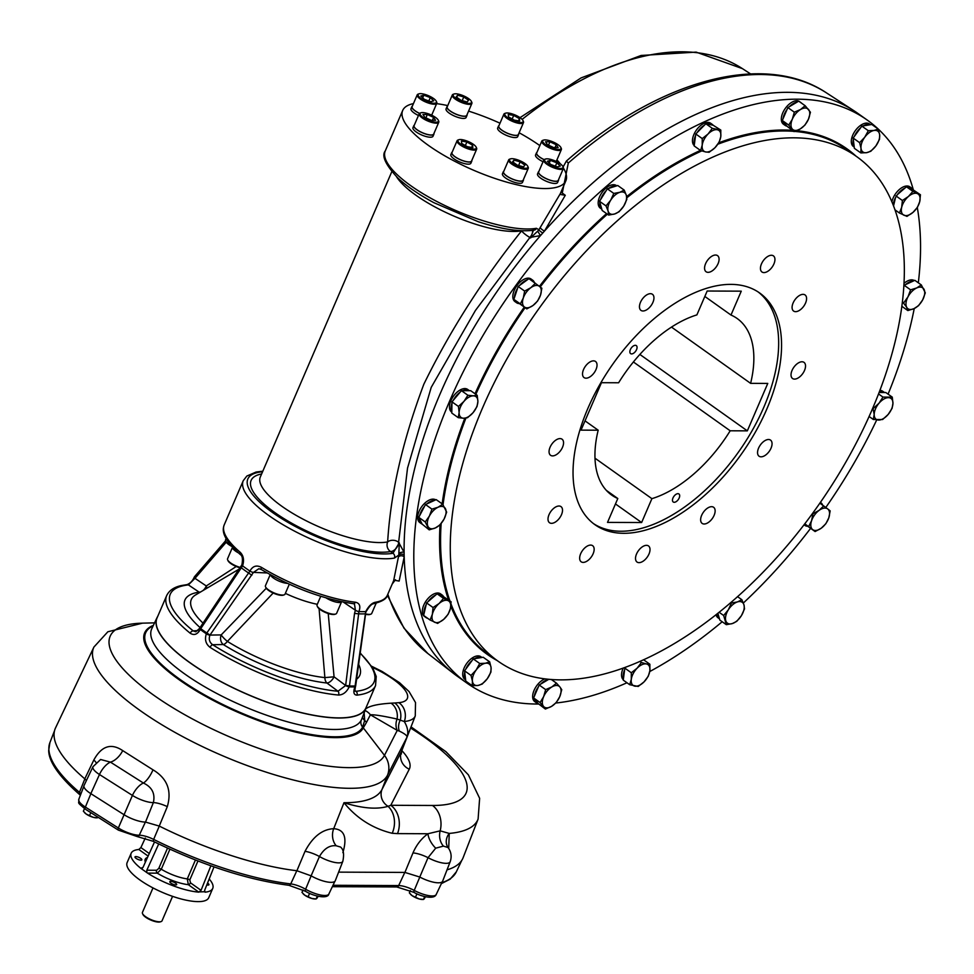 <?xml version="1.0" encoding="UTF-8"?>
<svg xmlns="http://www.w3.org/2000/svg" width="974" height="974" viewBox="0 0 974 974"><rect width="100%" height="100%" fill="white"/><g stroke="black" fill="none" stroke-linecap="round" stroke-linejoin="round"><path stroke-width="1.46" d="M398.561 556.799A3.555 2.679 -172.9 0 1 404.198 556.836L399.145 581.076L393.739 580.163L398.804 555.07L394.397 558.09A3.555 3.068 80.2 0 0 392.948 553.293L399.279 542.786L398.804 555.07A3.555 2.618 7.5 0 1 404.149 554.949A345.405 190.673 -54.6 0 1 404.113 552.319A3.555 1.51 -15 0 0 398.877 553.378M199.792 627.962A2.849 2.849 0 0 0 199.536 628.425A2.849 0.864 23.6 0 0 200.279 629.496A2.849 1.656 126.4 0 1 200.741 628.668L199.792 627.962L241.881 564.835A2.849 0.852 23.3 0 0 242.587 565.857L242.587 565.857A2.849 0.852 23.2 0 1 241.881 564.823A2.849 0.852 23.3 0 0 241.881 564.835L241.881 564.823C242.964 559.21 242.453 555.801 240.359 554.596A2.849 1.936 -49.6 0 1 240.103 552.185C243.537 555.557 244.364 560.123 242.587 565.857L200.741 628.668A113.556 34.321 23.3 0 0 206.805 632.99L249.928 571.081C252.68 566.052 256.527 564.81 261.458 567.367A2.849 1.157 121.4 0 0 261.397 569.559C292.724 587.955 323.392 599.327 353.416 603.697L354.499 604.063L355.388 610.211L343.372 602.115M353.416 603.697A2.849 1.899 96.8 0 0 355.34 602.224C359.649 603.089 360.843 606.193 358.931 611.538L349.471 685.964A113.556 34.321 23.3 0 0 355.096 685.988L365.725 611.575C368.549 606.242 371.678 603.162 375.112 602.309A2.849 2.447 80.6 0 1 373.359 603.77C382.088 601.615 386.763 598.754 387.409 595.163A88.841 26.846 -156.7 0 1 375.112 602.309M538.549 704.032A345.405 190.673 -54.6 0 1 466.984 683.127L457.33 676.26A345.405 190.673 -54.6 0 1 453.787 673.631A345.405 190.673 -54.6 0 1 404.198 556.836A345.405 190.673 -54.6 0 1 404.149 554.949M536.418 228.306A88.841 26.846 -156.7 0 1 438.921 202.568A88.841 26.846 -156.7 0 1 385.266 150.909C381.37 155.816 385.558 164.837 397.83 177.986C406.889 186.387 418.917 194.63 433.905 202.702L478.246 221.719C501.768 229.353 520.433 232.153 534.239 230.12A3.555 3.068 80.2 0 0 536.418 228.306L538.902 229.754L537.636 231.179L540.521 235.574A345.405 190.673 -54.6 0 0 404.113 552.319L398.622 542.311A7.11 4.139 -53.6 0 1 395.955 548.545A7.11 4.139 -53.6 0 1 390.562 551.528A7.11 6.173 -100.5 0 1 387.652 541.934C390.598 493.173 402.676 440.565 423.885 384.133C449.939 330.819 482.52 279.708 521.638 230.814A7.11 1.339 -144.2 0 0 522.137 231.495A7.11 1.339 -144.2 0 0 529.917 237.461L475.434 310.463L431.226 387.36L407.534 468.068L398.622 542.311A7.11 5.016 -174.1 0 0 387.652 541.934A74.621 22.548 23.3 0 1 305.702 520.542A74.621 22.548 23.3 0 1 260.314 476.992L391.804 171.68M563.435 168.149A88.841 26.846 -156.7 0 1 565.882 180.75L560.513 193.193A88.841 26.846 -156.7 0 1 559.892 194.374L538.902 229.754A3.555 0.804 -145.8 0 0 542.822 232.956A345.405 190.673 -54.6 0 0 540.521 235.574L529.917 237.461A7.11 4.139 -53.6 0 0 532.547 230.375M563.094 166.98L566.357 161.1L568.305 163.035L562.461 192.097L561.523 192.499L565.285 195.287L544.49 231.069A345.405 190.673 -54.6 0 1 854.015 110.78A345.405 190.673 -54.6 0 1 857.656 113.264L867.323 120.131A345.405 190.673 -54.6 0 1 878.256 129.067A345.405 190.673 -54.6 0 1 913.344 189.893M392.157 584.12L395.468 579.713M521.662 230.741A7.11 6.173 -100.5 0 0 521.638 230.814A74.621 22.548 -156.7 0 1 453.616 215.972A74.621 22.548 -156.7 0 1 396.528 176.744M519.118 132.756A88.841 26.846 -156.7 0 1 539.024 145.029A88.841 26.846 -156.7 0 1 539.852 145.613M556.909 159.931A88.841 26.846 -156.7 0 1 560.415 163.9M565.882 180.75A88.841 26.846 -156.7 0 1 473.668 170.267A88.841 26.846 -156.7 0 1 402.688 110.464A88.841 26.846 -156.7 0 1 413.451 103.597M436.644 103.646A88.841 26.846 -156.7 0 1 447.748 105.582M468.579 111.109A88.841 26.846 -156.7 0 1 481.132 115.431A88.841 26.846 -156.7 0 1 500.015 123.211M540.302 227.673A3.555 0.901 -145.8 0 0 544.49 231.069A345.405 190.673 -54.6 0 0 542.822 232.956M559.892 194.374L565.285 195.287M537.636 231.179L530.562 237.948L533.435 230.254M261.19 569.315L258.828 568.731L253.459 572.383L209.934 635.133C208.546 639.114 209.447 642.316 212.636 644.715A2.849 1.266 122.4 0 0 210.092 647.369C205.745 643.997 204.503 639.48 206.354 633.818A2.849 1.485 124.5 0 1 206.805 632.99L209.934 635.133A2.849 0.852 -157 0 1 206.354 633.818A113.715 34.37 23.3 0 1 203.262 631.663A113.715 34.37 23.3 0 1 200.279 629.496C197.478 634.464 194.106 635.705 190.186 633.21A2.849 1.838 -51.1 0 1 193.205 630.896L198.148 630.543M558.492 180.409L557.578 182.528A10.909 3.299 -156.7 0 1 546.256 181.237A10.909 3.299 -156.7 0 1 537.538 173.896L538.452 171.777A10.909 3.299 23.3 0 0 547.169 179.119A10.909 3.299 23.3 0 0 558.492 180.409A10.909 3.299 23.3 0 0 558.577 179.837A10.909 3.299 23.3 0 0 558.54 179.666M523.403 180.251L522.49 182.369A10.909 3.299 -156.7 0 1 511.167 181.079A10.909 3.299 -156.7 0 1 502.45 173.737L503.363 171.619A10.909 3.299 23.3 0 0 509.098 177.512A10.909 3.299 23.3 0 0 520.798 181.213A10.909 3.299 23.3 0 0 523.403 180.251A10.909 3.299 23.3 0 0 523.452 179.508M518.618 134.522L517.718 136.64A10.909 3.299 -156.7 0 1 506.383 135.349A10.909 3.299 -156.7 0 1 497.677 128.008L498.578 125.89A10.909 3.299 23.3 0 0 507.296 133.231A10.909 3.299 23.3 0 0 518.618 134.522A10.909 3.299 23.3 0 0 518.667 133.779M543.054 161.733A10.909 3.299 -156.7 0 1 535.566 154.951L536.479 152.833A10.909 3.299 23.3 0 0 544.064 159.675M471.806 161.1L470.892 163.206A10.909 3.299 -156.7 0 1 459.57 161.928A10.909 3.299 -156.7 0 1 450.852 154.574L451.766 152.468A10.909 3.299 23.3 0 0 462.175 160.491A10.909 3.299 23.3 0 0 471.806 161.1A10.909 3.299 23.3 0 0 471.854 160.357M433.917 134.156L433.004 136.263A10.909 3.299 -156.7 0 1 421.681 134.984A10.909 3.299 -156.7 0 1 412.964 127.643L413.877 125.524A10.909 3.299 23.3 0 0 417.03 129.81A10.909 3.299 23.3 0 0 427.33 134.509A10.909 3.299 23.3 0 0 433.917 134.156A10.909 3.299 23.3 0 0 433.966 133.414M447.492 106.19A10.909 3.299 23.3 0 0 446.981 106.738L446.068 108.845A10.909 3.299 23.3 0 0 454.785 116.198A10.909 3.299 23.3 0 0 466.108 117.477L467.021 115.358A10.909 3.299 23.3 0 0 467.07 114.628M412.404 106.032A10.909 3.299 23.3 0 0 411.892 106.58L410.979 108.698A10.909 3.299 23.3 0 0 410.906 109.258A10.909 3.299 23.3 0 0 418.467 115.48M206.841 632.93L209.97 635.085L221.195 634.914A7.11 5.308 -90.9 0 0 223.314 644.544L212.636 644.715A110.975 33.542 23.3 0 0 337.966 691.248L345.648 685.513L354.536 613.389L358.335 613.815A89.243 26.968 23.3 0 0 365.092 613.839L366.297 611.331C369.256 606.473 371.618 603.953 373.359 603.77M240.541 567.27L241.467 567.939A89.243 26.968 23.3 0 0 248.76 573.126L251.852 575.257M556.507 161.465L556.471 161.55A10.909 3.299 23.3 0 0 556.507 161.465A10.909 3.299 23.3 0 0 556.556 160.722M446.981 106.738A10.909 3.299 23.3 0 0 455.698 114.08A10.909 3.299 23.3 0 0 467.021 115.358M411.892 106.58A10.909 3.299 23.3 0 0 411.819 107.14A10.909 3.299 23.3 0 0 419.477 113.41M431.932 115.212L431.896 115.297A10.909 3.299 23.3 0 0 431.932 115.212A10.909 3.299 23.3 0 0 431.981 114.469M328.226 613.523L334.058 676.82L345.648 685.465L349.483 685.891M354.633 690.274L355.96 691.321A2.849 2.398 83.7 0 1 356.959 695.132C353.757 694.986 353.051 692.246 354.853 686.889A113.715 34.37 23.3 0 1 349.228 686.865A2.849 0.84 23.5 0 1 345.648 685.513L349.471 685.964A2.849 2.143 91.9 0 1 349.228 686.865C346.549 692.197 342.982 694.925 338.514 695.046A113.715 34.37 -156.7 0 1 210.092 647.369M355.096 685.915L355.668 685.891A2.849 2.849 0 0 1 355.461 686.633A2.849 0.877 23.1 0 1 354.853 686.889A2.849 2.265 88.5 0 0 355.096 685.988L355.656 685.866M195.299 576.255A2.849 1.364 40.8 0 0 194.678 576.523A2.849 1.351 41 0 0 194.654 576.559A2.849 1.351 41 0 0 194.946 578.349L188.396 584.899A110.975 33.542 23.3 0 0 193.205 630.896L195.811 631.785M225.603 540.777L194.678 576.523A2.849 1.364 40.8 0 0 194.983 578.325L194.946 578.349A2.849 0.84 23.5 0 1 194.191 577.29A2.849 0.84 23.5 0 1 194.471 577.095M199.816 627.926L200.778 628.62M563.009 166.895A10.665 3.226 -156.7 0 1 563.252 167.333A10.665 3.226 -156.7 0 1 563.362 168.49L558.26 180.312A10.665 3.226 -156.7 0 1 548.849 179.715A10.665 3.226 -156.7 0 1 538.683 171.874L543.772 160.053A10.665 3.226 -156.7 0 1 544.685 159.334A10.665 3.226 -156.7 0 1 545.172 159.212M527.92 166.737A10.665 3.226 -156.7 0 1 528.164 167.175A10.665 3.226 -156.7 0 1 528.273 168.332L523.172 180.153A10.665 3.226 -156.7 0 1 516.744 180.507A10.665 3.226 -156.7 0 1 506.675 175.904A10.665 3.226 -156.7 0 1 503.595 171.716L508.684 159.894A10.665 3.226 -156.7 0 1 509.597 159.176A10.665 3.226 -156.7 0 1 510.084 159.054M523.148 121.007A10.665 3.226 -156.7 0 1 523.391 121.446A10.665 3.226 -156.7 0 1 523.562 122.054A10.665 3.226 -156.7 0 1 523.488 122.602L518.399 134.424A10.665 3.226 -156.7 0 1 508.16 133.511A10.665 3.226 -156.7 0 1 498.737 126.547A10.665 3.226 -156.7 0 1 498.81 125.987L503.899 114.165A10.665 3.226 -156.7 0 1 504.812 113.447A10.665 3.226 -156.7 0 1 505.299 113.325M561.036 147.951A10.665 3.226 -156.7 0 1 561.28 148.389A10.665 3.226 -156.7 0 1 561.377 149.546L556.288 161.367A10.665 3.226 -156.7 0 1 556.251 161.44M544.125 159.614A10.665 3.226 -156.7 0 1 536.698 152.93L541.788 141.108A10.665 3.226 -156.7 0 1 542.701 140.39A10.665 3.226 -156.7 0 1 543.188 140.268M476.323 147.585A10.665 3.226 -156.7 0 1 476.566 148.024A10.665 3.226 -156.7 0 1 476.663 149.168L471.574 160.99A10.665 3.226 -156.7 0 1 461.335 160.077A10.665 3.226 -156.7 0 1 451.912 153.113A10.665 3.226 -156.7 0 1 451.997 152.565L457.086 140.743A10.665 3.226 -156.7 0 1 457.987 140.025A10.665 3.226 -156.7 0 1 458.474 139.891M438.434 120.642A10.665 3.226 -156.7 0 1 438.677 121.08A10.665 3.226 -156.7 0 1 438.775 122.237L433.686 134.059A10.665 3.226 -156.7 0 1 431.141 134.984A10.665 3.226 -156.7 0 1 419.709 131.38A10.665 3.226 -156.7 0 1 414.096 125.622L419.197 113.8A10.665 3.226 -156.7 0 1 420.098 113.081A10.665 3.226 -156.7 0 1 420.585 112.947M452.301 95.014L447.212 106.836A10.665 3.226 23.3 0 0 455.722 114.007A10.665 3.226 23.3 0 0 466.789 115.261L471.879 103.439A10.665 3.226 -156.7 0 1 460.824 102.185A10.665 3.226 -156.7 0 1 452.301 95.014A10.665 3.226 -156.7 0 1 453.214 94.283A10.665 3.226 -156.7 0 1 453.689 94.161M436.449 101.698A10.665 3.226 -156.7 0 1 436.693 102.136A10.665 3.226 -156.7 0 1 436.79 103.293A10.665 3.226 -156.7 0 1 425.735 102.026A10.665 3.226 -156.7 0 1 417.213 94.855L412.124 106.677A10.665 3.226 23.3 0 0 419.551 113.361M431.665 115.188A10.665 3.226 23.3 0 0 431.701 115.115L436.79 103.293M338.514 695.046A2.849 1.985 95.2 0 0 337.966 691.248L326.935 683.018A7.11 3.652 -53.3 0 0 334.058 676.82L324.878 677.6L319.082 608.701M273.17 593.032L227.392 641.403A89.547 27.065 23.3 0 0 324.878 677.6A7.11 4.846 96.1 0 0 326.935 683.018A95.184 28.77 23.3 0 1 223.314 644.544A7.11 3.019 121.8 0 0 227.392 641.403A7.11 1.291 -136.2 0 1 221.195 634.914L266.255 588.247M354.792 691.102L355.96 691.321A110.975 33.542 23.3 0 0 360.173 653.262M190.186 633.21A113.715 34.37 -156.7 0 1 166.664 595.613C169.123 590.488 174.017 587.139 181.347 585.557L187.081 584.607A2.849 2.398 83.7 0 1 188.396 584.899L199.146 592.155A7.11 4.188 124 0 0 200.79 591.839M202.909 590.597A7.11 4.188 124 0 0 206.281 585.958L236.244 566.503M206.805 588.272A7.11 4.103 56.8 0 0 206.281 585.958L194.983 578.325L226.26 542.165M563.362 168.49A10.665 3.226 -156.7 0 1 553.95 167.893A10.665 3.226 -156.7 0 1 543.772 160.053M528.273 168.332A10.665 3.226 -156.7 0 1 521.833 168.685A10.665 3.226 -156.7 0 1 511.764 164.082A10.665 3.226 -156.7 0 1 508.684 159.894M523.488 122.602A10.665 3.226 -156.7 0 1 512.421 121.348A10.665 3.226 -156.7 0 1 503.899 114.165M561.377 149.546A10.665 3.226 -156.7 0 1 558.832 150.483A10.665 3.226 -156.7 0 1 547.4 146.867A10.665 3.226 -156.7 0 1 541.788 141.108M476.663 149.168A10.665 3.226 -156.7 0 1 466.424 148.255A10.665 3.226 -156.7 0 1 457.013 141.291A10.665 3.226 -156.7 0 1 457.086 140.743M438.775 122.237A10.665 3.226 -156.7 0 1 427.708 120.971A10.665 3.226 -156.7 0 1 419.197 113.8M471.538 101.856A10.665 3.226 -156.7 0 1 471.781 102.282A10.665 3.226 -156.7 0 1 471.879 103.439M417.213 94.855A10.665 3.226 -156.7 0 1 418.126 94.137A10.665 3.226 -156.7 0 1 418.601 94.015M365.859 708.074A113.715 34.37 -156.7 0 1 365.786 708.22A113.715 34.37 -156.7 0 1 296.912 711.58A113.715 34.37 -156.7 0 1 189.893 662.685A113.715 34.37 -156.7 0 1 156.911 618.271A113.715 34.37 -156.7 0 1 156.984 618.113M157.678 616.469A113.848 34.407 23.3 0 0 157.045 617.613A113.848 34.407 23.3 0 0 246.215 693.89A113.848 34.407 23.3 0 0 365.725 708.658A113.848 34.407 23.3 0 0 366.175 707.684A113.848 34.407 23.3 0 0 366.565 706.43M364.033 711.373L364.69 720.443L362.645 727.079A7.11 6.769 27.1 0 1 361.293 720.09L361.756 719.08M86.442 780.478L84.787 778.835A163.462 49.406 -156.7 0 1 55.542 727.895L93.93 647.04A160.186 48.408 -156.7 0 0 219.381 754.363A160.186 48.408 -156.7 0 0 387.542 775.146L381.966 789.512A14.22 13.551 -152.9 0 0 388.066 806.314C376.926 809.625 362.231 808.42 343.98 802.71L333.705 828.679C344.346 829.434 347.401 837.433 342.872 852.652M84.787 778.835L93.833 760.012C101.491 745.962 111.121 742.833 122.7 750.601L152.991 769.825C167.199 778.348 171.972 790.62 167.309 806.618L159.261 826.074A163.462 49.406 23.3 0 0 296.9 870.744L305.032 851.325C312.654 836.849 322.211 829.3 333.705 828.679A14.22 11.043 -89.7 0 0 336.213 845.773C329.602 845.067 324.013 848.646 319.46 856.523L311.108 875.833A17.763 5.369 23.3 0 0 335.287 880.727L342.824 861.32A17.008 5.138 -156.7 0 1 319.46 856.523A14.22 3.738 -157.2 0 0 305.032 851.325M90.838 793.652A17.763 5.369 -156.7 0 1 84.044 785.507L92.968 766.708A17.008 5.138 -156.7 0 0 99.47 774.513L90.838 793.652L123.795 814.556A17.763 5.369 23.3 0 0 145.503 822.08L159.261 826.074M447.042 869.843A163.462 49.406 23.3 0 0 463.137 857.668L478.1 819.085A161.952 48.944 -156.7 0 1 449.233 833.415L448.71 848.464M404.807 872.424L398.67 885.573A14.866 4.493 23.3 0 1 414.218 890.406A2.849 0.743 118.2 0 0 413.95 892.367C419.563 895.91 434.063 900.11 436.194 894.509A17.118 5.174 -156.7 0 1 414.218 890.406L419.806 877.05A17.763 5.369 23.3 0 0 442.634 881.202L450.158 861.795A17.008 5.138 -156.7 0 1 428.036 857.68L419.77 877.038L404.904 872.424L338.623 872.132M296.9 870.744L311.108 875.833M135.873 856.572A3.726 1.132 -156.7 0 1 139.879 857.838A3.726 1.132 -156.7 0 1 141.839 859.847A3.726 1.132 -156.7 0 1 137.967 859.409A3.726 1.132 -156.7 0 1 134.984 856.901A3.726 1.132 -156.7 0 1 135.873 856.572M195.421 860.018L187.288 878.889L188.335 884.684A2.131 1.181 -54.6 0 0 190.478 882.821L201.046 890.346L198.818 892.147A44.414 13.429 -156.7 0 1 147.561 873.106L140.792 868.297A44.414 13.429 -156.7 0 1 131.161 853.261A44.414 13.429 -156.7 0 1 138.832 849.486L140.889 847.563L149.278 853.528M209.179 878.986A44.414 13.429 -156.7 0 1 212.746 888.398L208.728 897.736A44.414 13.429 -156.7 0 1 162.621 892.488A44.414 13.429 -156.7 0 1 127.131 862.587L131.161 853.261M207.535 883.077A3.726 1.132 -156.7 0 1 208.923 884.757A3.726 1.132 -156.7 0 1 206.805 884.916M170.706 881.336A3.726 1.132 -156.7 0 1 174.711 882.602A3.726 1.132 -156.7 0 1 176.671 884.611A3.726 1.132 -156.7 0 1 172.8 884.173A3.726 1.132 -156.7 0 1 169.817 881.665A3.726 1.132 -156.7 0 1 170.706 881.336M198.818 892.147L188.335 884.684A29.135 8.803 -156.7 0 1 157.264 873.154L161.294 869.234A24.874 7.512 -156.7 0 0 187.288 878.889A2.131 0.645 -156.7 0 1 189.808 879.912L197.953 861.004M147.561 873.106L157.264 873.154A2.131 1.656 90.3 0 1 156.619 870.257L158.786 868.394A2.131 0.645 -156.7 0 1 161.294 869.234L169.914 849.218M212.746 888.398A44.414 13.429 -156.7 0 1 205.076 892.172L204.625 890.358L214.012 866.909M145.272 838.078L140.889 847.563M204.479 891.734L199.767 891.892M201.046 890.346L210.871 865.801M158.701 843.971L146.831 870.208L156.619 870.257M146.818 872.229L146.831 870.208M154.525 841.938L142.971 867.469L140.792 868.297L142.301 868.309M152.991 887.911L142.423 912.443A10.665 3.226 23.3 0 0 142.533 913.588A10.665 3.226 23.3 0 0 150.946 919.614A10.665 3.226 23.3 0 0 161.1 921.587A10.665 3.226 23.3 0 0 162.013 920.868L172.568 896.348M142.764 914.026A9.947 3.007 23.3 0 0 142.91 914.416A9.947 3.007 23.3 0 0 150.763 920.04A9.947 3.007 23.3 0 0 160.235 921.879A9.947 3.007 23.3 0 0 160.613 921.721M84.495 808.627L83.374 811.245L86.175 814.033A7.816 2.362 -156.7 0 1 84.58 812.657A7.816 2.362 -156.7 0 1 84.434 812.486M96.584 817.831L93.236 817.308L86.175 814.033A7.816 2.362 23.3 0 0 93.236 817.308A7.816 2.362 23.3 0 0 96.584 817.831A7.816 2.362 23.3 0 0 96.998 817.807M97.497 817.807L97.802 817.089M89.511 815.603L90.789 812.633M410.31 890.589L409.323 892.878L412.136 895.666A7.816 2.362 -156.7 0 1 410.541 894.302A7.816 2.362 -156.7 0 1 410.395 894.132M424.688 896.555L423.447 899.44L419.185 898.953L412.136 895.666A7.816 2.362 23.3 0 0 419.185 898.953A7.816 2.362 23.3 0 0 422.533 899.465A7.816 2.362 23.3 0 0 422.947 899.44M424.116 898.978L425.528 896.75M415.46 897.237L416.933 893.84M303.036 889.956L301.977 892.403L304.789 895.203A7.816 2.362 -156.7 0 1 303.194 893.828A7.816 2.362 -156.7 0 1 303.048 893.657M317.341 896.092L316.1 898.965L311.85 898.478L304.789 895.203A7.816 2.362 23.3 0 0 311.85 898.478A7.816 2.362 23.3 0 0 315.199 898.99A7.816 2.362 23.3 0 0 315.6 898.965M316.769 898.503L318.181 896.287M308.113 896.762L309.586 893.365M96 762.496A14.22 4.176 25.8 0 0 93.833 760.012M450.158 861.795C451.936 856.67 451.242 851.921 448.064 847.55L443.438 846.114L435.707 848.171L428.036 857.68A14.22 3.738 22.5 0 0 412.964 852.956C416.446 844.872 421.45 838.468 427.951 833.744L440.163 830.846L449.233 833.415A14.22 12.065 150 0 0 447.638 846.905L447.151 845.968M410.578 728.016A140.646 42.503 23.3 0 1 432.493 805.474L390.793 805.291L388.066 806.314A21.318 16.984 96.9 0 1 392.193 833.281C372.762 828.533 356.691 818.343 343.98 802.71A160.759 48.578 23.3 0 0 381.966 789.512L401.434 751.502A14.22 13.551 -152.9 0 0 409.275 769.204A79.016 23.875 23.3 0 0 401.824 750.589M145.503 822.08L153.368 802.6A14.22 3.774 -157.7 0 1 167.309 806.618M152.991 769.825A14.22 4.907 118.2 0 1 143.409 783.035A14.22 6.343 122.4 0 0 132.427 795.417A17.008 5.138 -156.7 0 0 153.368 802.6C155.365 793.615 152.041 787.089 143.409 783.035L110.452 762.131L100.602 759.489L92.968 766.708M159.286 826.086L153.649 839.405A14.866 4.493 23.3 0 0 139.258 835.229A17.118 5.174 -156.7 0 1 118.341 827.985L132.427 795.417L99.47 774.513A14.22 6.343 122.4 0 1 110.452 762.131A14.22 7.658 127.1 0 0 122.7 750.601M447.93 847.38A14.22 12.065 150 0 1 447.638 846.905L448.064 847.55M435.707 848.171A14.22 6.794 54.9 0 1 427.951 833.744L397.514 833.61A21.318 16.57 90.3 0 0 390.793 805.291L409.275 769.204M340.705 847.1L336.213 845.773M372.36 667.324A49.224 14.878 -156.7 0 1 398.841 702.68A14.22 11.858 84.6 0 1 404.271 721.515C407.68 727.164 408.605 732.375 407.01 737.135L401.434 751.502A64.808 19.59 -156.7 0 0 401.69 750.942L401.325 754.059M371.715 666.289L382.088 671.451L399.498 682.652L409.068 691.577L415.521 702.558L415.265 715.927A63.432 19.176 -156.7 0 1 404.271 721.515L397.063 719.043A14.22 11.749 120.1 0 0 397.258 730.39L399.279 731.072C404.66 733.653 407.229 735.674 407.01 737.135L387.542 775.146A21.318 20.32 27.1 0 0 384.474 755.361A149.546 45.194 -156.7 0 1 189.747 717.497A149.546 45.194 -156.7 0 1 142.545 623.153L107.87 631.761L93.93 647.04M399.279 731.072A14.22 11.737 128.6 0 1 400.326 719.944A14.22 11.518 87.3 0 0 394.689 702.985L398.841 702.68M365.676 708.95C369.365 705.943 377.827 704.019 391.073 703.179L394.689 702.985M391.073 703.179A14.22 11.615 86.6 0 1 397.063 719.043C383.22 715.963 374.333 714.551 370.388 714.794A14.22 13.551 27.1 0 0 365.08 710.496M153.137 625.868A118.304 35.758 -156.7 0 0 224.872 705.48A118.304 35.758 -156.7 0 0 362.645 727.079A14.22 13.551 27.1 0 1 363.29 727.858L384.474 755.361L397.258 730.39L370.388 714.794L366.492 722.391A14.22 13.551 -152.9 0 0 364.69 720.443A7.11 6.538 -0.6 0 1 362.486 717.168M554.182 167.029A9.947 3.007 -156.7 0 1 545.55 159.042A9.947 3.007 -156.7 0 1 555.022 160.88A9.947 3.007 -156.7 0 1 562.875 166.505A9.947 3.007 -156.7 0 1 554.182 167.029M512.482 163.462A9.947 3.007 -156.7 0 1 510.461 158.884A9.947 3.007 -156.7 0 1 519.933 160.734A9.947 3.007 -156.7 0 1 527.786 166.347A9.947 3.007 -156.7 0 1 523.233 168.052A9.947 3.007 -156.7 0 1 512.482 163.462M523.172 121.178A9.947 3.007 -156.7 0 1 512.068 120.216A9.947 3.007 -156.7 0 1 505.676 113.154A9.947 3.007 -156.7 0 1 515.149 115.005A9.947 3.007 -156.7 0 1 523.014 120.618A9.947 3.007 -156.7 0 1 523.172 121.178M558.613 149.509A9.947 3.007 -156.7 0 1 546.658 145.382A9.947 3.007 -156.7 0 1 543.565 140.098A9.947 3.007 -156.7 0 1 553.037 141.948A9.947 3.007 -156.7 0 1 560.902 147.561A9.947 3.007 -156.7 0 1 558.613 149.509M457.938 140.913A9.947 3.007 -156.7 0 1 458.851 139.72A9.947 3.007 -156.7 0 1 468.336 141.571A9.947 3.007 -156.7 0 1 476.189 147.196A9.947 3.007 -156.7 0 1 468.202 147.963A9.947 3.007 -156.7 0 1 457.938 140.913M422.497 112.582A9.947 3.007 -156.7 0 1 431.774 115.236A9.947 3.007 -156.7 0 1 438.3 120.252A9.947 3.007 -156.7 0 1 428.061 120.155A9.947 3.007 -156.7 0 1 420.963 112.789A9.947 3.007 -156.7 0 1 422.497 112.582M468.628 98.63A9.947 3.007 -156.7 0 1 471.404 101.466A9.947 3.007 -156.7 0 1 461.177 101.369A9.947 3.007 -156.7 0 1 454.067 93.991A9.947 3.007 -156.7 0 1 468.628 98.63M426.916 95.075A9.947 3.007 -156.7 0 1 436.315 101.308A9.947 3.007 -156.7 0 1 426.088 101.211A9.947 3.007 -156.7 0 1 418.978 93.845A9.947 3.007 -156.7 0 1 426.916 95.075M560.293 166.043L557.274 166.895L550.821 164.496L547.376 161.246L550.395 160.393L556.848 162.792L560.293 166.043M523.488 166.871L517.316 165.166L512.567 161.794L514.004 160.126L520.177 161.83L524.913 165.19L523.488 166.871M513.712 115.395L519.434 118.658L519.678 121.02L514.211 120.131L508.501 116.868L508.245 114.506L513.712 115.395L512.178 118.974M556.239 144.724L558.151 147.634L553.768 147.61L547.461 144.688L545.55 141.778L549.945 141.802L556.239 144.724L554.997 147.622M467.386 146.709L461.676 143.446L461.433 141.072L466.899 141.96L472.609 145.223L472.853 147.598L467.386 146.709M424.859 117.367L422.947 114.469L427.343 114.482L433.637 117.416L435.548 120.326L431.165 120.301L424.859 117.367M457.622 95.233L463.794 96.937L468.531 100.31L467.106 101.978L460.933 100.273L456.185 96.901L457.622 95.233L456.733 97.29M420.817 96.049L423.824 95.196L430.289 97.595L433.722 100.846L430.715 101.698L424.262 99.299L420.817 96.049M549.263 163.023L550.395 160.393M555.387 166.201L556.848 162.792M513.115 162.183L514.004 160.126M518.594 165.519L520.177 161.83M518.497 120.837L519.434 118.658M548.496 145.163L549.945 141.802M465.353 145.54L466.899 141.96M471.672 147.403L472.609 145.223M425.894 117.854L427.343 114.482M432.395 120.301L433.637 117.416M462.2 100.626L463.794 96.937M422.692 97.826L423.824 95.196M428.816 101.004L430.289 97.595M326.12 597.926A10.909 3.299 23.3 0 0 332.329 600.958A10.909 3.299 23.3 0 0 341.813 601.81M270.334 574.745A10.909 3.299 23.3 0 0 273.475 578.069A10.909 3.299 23.3 0 0 287.367 583.353M232.384 546.974A10.909 3.299 23.3 0 0 232.348 547.4A10.909 3.299 23.3 0 0 238.326 552.818M320.738 596.307L317.061 604.866A10.665 3.226 23.3 0 0 317.159 606.011A10.665 3.226 23.3 0 0 325.572 612.037A10.665 3.226 23.3 0 0 335.726 614.01A10.665 3.226 23.3 0 0 336.639 613.291L341.448 602.115M270.2 574.672L265.452 585.703A10.665 3.226 23.3 0 0 265.549 586.859A10.665 3.226 23.3 0 0 272.55 592.229A10.665 3.226 23.3 0 0 282.484 595.065A10.665 3.226 23.3 0 0 284.128 594.858A10.665 3.226 23.3 0 0 285.041 594.14L289.29 584.242M365.615 613.876A10.665 3.226 23.3 0 0 370.814 614.168A10.665 3.226 23.3 0 0 371.727 613.45L376.147 603.198M226.114 538.585L225.578 539.815A10.665 3.226 23.3 0 0 225.688 540.972A10.665 3.226 23.3 0 0 228.659 544.003A10.665 3.226 23.3 0 0 231.094 545.525M232.372 547.583L227.563 558.759A10.665 3.226 23.3 0 0 227.66 559.916A10.665 3.226 23.3 0 0 237.729 566.6A10.665 3.226 23.3 0 0 240.408 567.465M317.402 606.449A9.947 3.007 23.3 0 0 317.536 606.839A9.947 3.007 23.3 0 0 325.389 612.463A9.947 3.007 23.3 0 0 334.873 614.314A9.947 3.007 23.3 0 0 335.251 614.144M265.792 587.298A9.947 3.007 23.3 0 0 265.926 587.687A9.947 3.007 23.3 0 0 272.452 592.691A9.947 3.007 23.3 0 0 281.742 595.345A9.947 3.007 23.3 0 0 283.264 595.151A9.947 3.007 23.3 0 0 283.641 594.98M365.554 614.29A9.947 3.007 23.3 0 0 369.962 614.46A9.947 3.007 23.3 0 0 370.339 614.29M225.931 541.41A9.947 3.007 23.3 0 0 226.065 541.8A9.947 3.007 23.3 0 0 228.841 544.624A9.947 3.007 23.3 0 0 231.934 546.487M227.904 560.354A9.947 3.007 23.3 0 0 228.038 560.744A9.947 3.007 23.3 0 0 237.437 566.978A9.947 3.007 23.3 0 0 240.152 567.842M876.685 419.952A345.405 190.673 -54.6 0 1 825.806 507.478M810.599 528.346A345.405 190.673 -54.6 0 1 743.345 603.016M722.184 621.753A345.405 190.673 -54.6 0 1 649.755 671.536M626.964 682.762A345.405 190.673 -54.6 0 1 555.789 703.033M466.984 683.127A345.405 190.673 -54.6 0 1 511.764 291.141A345.405 190.673 -54.6 0 1 867.323 120.131M917.301 207.511A345.405 190.673 -54.6 0 1 918.324 282.801M914.233 308.539A345.405 190.673 -54.6 0 1 888.069 394.141M544.977 678.841A13.855 7.646 125.4 0 0 534.215 690.03A13.855 7.646 125.4 0 0 534.775 701.645L536.418 702.814A13.855 7.646 125.4 0 0 538.147 703.545L534.349 698.845A13.855 7.646 125.4 0 0 536.418 702.814M481.022 656.829A13.855 7.646 125.4 0 0 480.888 656.72A13.855 7.646 125.4 0 0 466.619 663.586A13.855 7.646 125.4 0 0 464.829 679.316L465.645 679.901M716.036 614.679A13.855 7.646 125.4 0 0 717.948 617.723L719.469 618.807L717.862 613.23M623.275 668.006A13.855 7.646 125.4 0 0 623.311 679.73M469.298 390.586A13.855 7.646 125.4 0 0 462.735 390.671L469.444 390.696A13.855 7.646 125.4 0 0 469.298 390.586L467.654 389.417A13.855 7.646 125.4 0 0 450.305 402.238A13.855 7.646 125.4 0 0 451.583 412.014L451.802 412.16M534.373 282.484A13.855 7.646 125.4 0 0 532.668 280.171L531.037 279.002A13.855 7.646 125.4 0 0 515.94 287.099A13.855 7.646 125.4 0 0 514.966 301.599L516.61 302.756A13.855 7.646 125.4 0 0 519.434 303.596L514.771 300.004A13.855 7.646 125.4 0 0 516.61 302.756M442.159 595.017A13.855 7.646 125.4 0 0 438.142 594.274L443.584 596.721A13.855 7.646 125.4 0 0 442.159 595.017L440.516 593.848A13.855 7.646 125.4 0 0 428.633 597.841A13.855 7.646 125.4 0 0 422.387 612.512A13.855 7.646 125.4 0 0 424.445 616.432L426.088 617.601A13.855 7.646 125.4 0 0 427.659 618.295M435.695 499.857A13.855 7.646 125.4 0 0 424.494 503.461A13.855 7.646 125.4 0 0 417.663 517.291A13.855 7.646 125.4 0 0 419.806 522.563L421.45 523.732A13.855 7.646 125.4 0 0 422.18 524.158L419.307 518.448A13.855 7.646 125.4 0 0 421.45 523.732M870.525 124.684L869.478 123.942A13.855 7.646 125.4 0 0 868.771 123.528A13.855 7.646 125.4 0 0 854.88 131.283A13.855 7.646 125.4 0 0 853.285 146.429A13.855 7.646 125.4 0 0 853.419 146.526L854.235 147.111M879.096 392.498L884.502 392.522A13.855 7.646 125.4 0 0 884.355 392.412L882.712 391.244A13.855 7.646 125.4 0 0 879.887 390.404M911.494 187.994A13.855 7.646 125.4 0 0 907.488 187.252L912.93 189.699A13.855 7.646 125.4 0 0 911.494 187.994L909.85 186.825A13.855 7.646 125.4 0 0 899.635 189.273A13.855 7.646 125.4 0 0 891.916 201.837M914.33 280.573A13.855 7.646 125.4 0 0 904.018 283.361M801.833 103.366A13.855 7.646 125.4 0 0 801.164 102.781L799.52 101.613A13.855 7.646 125.4 0 0 798.753 101.186M797.195 102.039A13.855 7.646 125.4 0 0 789.378 106.677L798.704 101.15A13.855 7.646 125.4 0 0 795.551 100.87A13.855 7.646 125.4 0 0 783.461 111.401A13.855 7.646 125.4 0 0 783.461 124.209L785.105 125.378A13.855 7.646 125.4 0 0 786.834 126.109L783.035 121.409A13.855 7.646 125.4 0 0 785.105 125.378M616.773 185.827L616.359 185.535A13.855 7.646 125.4 0 0 604.611 189.394A13.855 7.646 125.4 0 0 600.301 208.119L601.822 209.203L599.911 202.58A13.855 7.646 125.4 0 0 601.81 209.203L602.188 210.481L608.653 215.084L608.105 211.041A12.796 7.061 125.4 0 0 614.643 213.976L608.653 215.084M712.286 124.416A13.855 7.646 125.4 0 0 707.027 123.978L713.151 125.232A13.855 7.646 125.4 0 0 712.286 124.416L710.643 123.248A13.855 7.646 125.4 0 0 702.79 124.002A13.855 7.646 125.4 0 0 693.658 135.057A13.855 7.646 125.4 0 0 694.231 145.552M872.083 409.701A309.525 170.852 -54.6 0 1 497.933 661.09A309.525 170.852 -54.6 0 1 538.05 309.829A309.525 170.852 -54.6 0 1 856.657 156.595A309.525 170.852 -54.6 0 1 872.083 409.701M643.181 297.983A9.886 5.454 -54.6 0 1 652.434 294.282A9.886 5.454 -54.6 0 1 651.156 305.495A9.886 5.454 -54.6 0 1 640.977 310.389A9.886 5.454 -54.6 0 1 643.181 297.983M711.933 256.174A9.886 5.454 -54.6 0 1 717.546 255.626A9.886 5.454 -54.6 0 1 716.267 266.852A9.886 5.454 -54.6 0 1 706.089 271.746A9.886 5.454 -54.6 0 1 705.334 264.319A9.886 5.454 -54.6 0 1 711.933 256.174M771.42 255.273A9.886 5.454 -54.6 0 1 773.417 255.87A9.886 5.454 -54.6 0 1 772.139 267.095A9.886 5.454 -54.6 0 1 761.96 271.99A9.886 5.454 -54.6 0 1 762.265 262.31A9.886 5.454 -54.6 0 1 771.42 255.273M805.668 295.524A9.886 5.454 -54.6 0 1 803.331 306.773A9.886 5.454 -54.6 0 1 793.603 311.059A9.886 5.454 -54.6 0 1 794.881 299.846A9.886 5.454 -54.6 0 1 805.06 294.952A9.886 5.454 -54.6 0 1 805.668 295.524M805.535 366.127A9.886 5.454 -54.6 0 1 800.579 376.098A9.886 5.454 -54.6 0 1 792.544 378.496A9.886 5.454 -54.6 0 1 793.834 367.271A9.886 5.454 -54.6 0 1 804.013 362.377A9.886 5.454 -54.6 0 1 805.535 366.127M771.031 448.186A9.886 5.454 -54.6 0 1 759.075 456.222A9.886 5.454 -54.6 0 1 760.353 444.996A9.886 5.454 -54.6 0 1 770.531 440.102A9.886 5.454 -54.6 0 1 771.031 448.186M711.41 519.69A9.886 5.454 -54.6 0 1 702.157 523.403A9.886 5.454 -54.6 0 1 703.435 512.178A9.886 5.454 -54.6 0 1 713.613 507.284A9.886 5.454 -54.6 0 1 711.41 519.69M642.645 561.499A9.886 5.454 -54.6 0 1 637.033 562.047A9.886 5.454 -54.6 0 1 638.323 550.834A9.886 5.454 -54.6 0 1 648.501 545.939A9.886 5.454 -54.6 0 1 649.256 553.354A9.886 5.454 -54.6 0 1 642.645 561.499M583.17 562.4A9.886 5.454 -54.6 0 1 581.174 561.803A9.886 5.454 -54.6 0 1 582.452 550.59A9.886 5.454 -54.6 0 1 592.63 545.683A9.886 5.454 -54.6 0 1 592.326 555.375A9.886 5.454 -54.6 0 1 583.17 562.4M548.91 522.161A9.886 5.454 -54.6 0 1 551.26 510.912A9.886 5.454 -54.6 0 1 560.987 506.614A9.886 5.454 -54.6 0 1 559.709 517.839A9.886 5.454 -54.6 0 1 549.531 522.734A9.886 5.454 -54.6 0 1 548.91 522.161M549.056 451.546A9.886 5.454 -54.6 0 1 554.011 441.587A9.886 5.454 -54.6 0 1 562.035 439.189A9.886 5.454 -54.6 0 1 560.756 450.402A9.886 5.454 -54.6 0 1 550.578 455.296A9.886 5.454 -54.6 0 1 549.056 451.546M583.56 369.499A9.886 5.454 -54.6 0 1 595.516 361.464A9.886 5.454 -54.6 0 1 594.225 372.689A9.886 5.454 -54.6 0 1 584.047 377.583A9.886 5.454 -54.6 0 1 583.56 369.499M766.745 409.238A142.143 78.468 -54.6 0 1 594.919 524.682A142.143 78.468 -54.6 0 1 613.352 363.375A142.143 78.468 -54.6 0 1 759.671 292.991A142.143 78.468 -54.6 0 1 766.745 409.238M593.495 523.622A142.143 78.468 125.4 0 0 763.847 407.169A142.143 78.468 125.4 0 0 758.198 291.993M695.546 135.642A13.855 7.646 125.4 0 0 694.389 144.274L695.765 133.974L704.433 125.171A13.855 7.646 125.4 0 0 697.165 132.549M713.151 125.232L720.797 130.066L720.784 136.603L719.214 142.034L714.953 147.707L709.133 152.273L705.663 151.956L700.647 150.544L694.17 145.942L694.389 144.274M704.433 125.171L705.833 123.747L707.027 123.978M695.765 133.974L702.23 138.576L708.049 134.01L712.311 128.337L705.833 123.747M712.311 128.337L720.797 130.066M702.23 138.576L702.217 145.114L700.647 150.544M708.049 134.01A12.796 7.061 125.4 0 0 702.217 145.114A12.796 7.061 125.4 0 0 705.663 151.956A12.796 7.061 125.4 0 0 714.953 147.707A12.796 7.061 125.4 0 0 720.784 136.603A12.796 7.061 125.4 0 0 717.327 129.761A12.796 7.061 125.4 0 0 708.049 134.01M616.311 185.973A13.855 7.646 125.4 0 0 608.787 188.359L617.76 185.51L624.224 190.113L626.319 195.25L626.854 199.293L623.737 206.086L619.074 211.772L614.643 213.976A12.796 7.061 125.4 0 0 623.737 206.086A12.796 7.061 125.4 0 0 626.319 195.25A12.796 7.061 125.4 0 0 619.793 192.316L624.224 190.113M606.254 190.563A13.855 7.646 125.4 0 0 600.629 199.573L607.338 188.822L608.787 188.359M599.911 202.58L599.546 201.301L606.011 205.904L610.686 200.218L613.803 193.424L607.338 188.822M613.803 193.424L619.793 192.316A12.796 7.061 125.4 0 0 610.686 200.218A12.796 7.061 125.4 0 0 608.105 211.041L606.011 205.904M599.546 201.301L600.629 199.573M801.164 102.781A13.855 7.646 125.4 0 0 800.397 102.355M787.089 109.38A13.855 7.646 125.4 0 0 783.072 118.706L787.869 107.578L789.378 106.677M787.869 107.578L794.334 112.18L800.531 109.514L805.169 105.74L810.441 112.241L808.432 119.266L804.865 125.183L800.226 128.945L794.029 131.612L786.834 126.109M805.169 105.74L798.704 101.15M783.035 121.409L782.305 120.508L783.072 118.706M794.334 112.18L792.325 119.193L788.77 125.11L782.305 120.508M794.029 131.612L788.77 125.11M800.531 109.514A12.796 7.061 125.4 0 0 792.325 119.193A12.796 7.061 125.4 0 0 792.179 128.909A12.796 7.061 125.4 0 0 800.226 128.945A12.796 7.061 125.4 0 0 808.432 119.266A12.796 7.061 125.4 0 0 808.578 109.551A12.796 7.061 125.4 0 0 800.531 109.514M913.356 281.011A13.855 7.646 125.4 0 0 905.613 284.566L914.842 280.329L921.319 284.932L925.3 292.833L922.707 299.797L918.567 305.653L913.977 308.661L907.841 310.56L901.863 306.311M903.884 285.699L905.613 284.566M921.319 284.932L916.729 287.939L910.593 289.838L904.128 285.248M907.841 310.56L906.624 307.163L902.448 301.66M903.86 302.658L907.999 296.802L910.593 289.838M924.082 289.436A12.796 7.061 125.4 0 0 916.729 287.939A12.796 7.061 125.4 0 0 907.999 296.802A12.796 7.061 125.4 0 0 906.624 307.163A12.796 7.061 125.4 0 0 913.977 308.661A12.796 7.061 125.4 0 0 922.707 299.797A12.796 7.061 125.4 0 0 924.082 289.436M895.203 210.408A13.855 7.646 125.4 0 0 895.435 210.579A13.855 7.646 125.4 0 0 896.993 211.273M893.548 205.879L895.508 197.637A13.855 7.646 125.4 0 0 893.304 205.234M904.98 188.055A13.855 7.646 125.4 0 0 897.383 194.63L906.441 186.777L907.488 187.252M906.441 186.777L912.906 191.379L920.442 194.763L919.736 201.569L917.471 207.267L912.991 212.381L906.952 216.386L899.416 213.002L895.021 209.873M912.93 189.699L920.442 194.763M895.508 197.637L897.383 194.63M912.906 191.379L908.425 196.492L902.399 200.498L895.922 195.896M899.416 213.002L901.681 207.304L902.399 200.498M917.447 193.631A12.796 7.061 125.4 0 0 908.425 196.492A12.796 7.061 125.4 0 0 901.681 207.304A12.796 7.061 125.4 0 0 903.969 215.242A12.796 7.061 125.4 0 0 912.991 212.381A12.796 7.061 125.4 0 0 919.736 201.569A12.796 7.061 125.4 0 0 917.447 193.631M884.355 392.412A13.855 7.646 125.4 0 0 879.315 391.913M884.502 392.522L885.792 392.522L892.269 397.124L892.951 403.285L892.087 408.349L888.13 414.486L882.614 419.526L873.325 419.49L869.1 416.482M892.269 397.124L882.968 397.088L878.536 393.934M873.325 419.49L874.189 414.425L872.874 407.826M873.495 408.264L879.011 403.224L882.968 397.088M892.951 403.285A12.796 7.061 125.4 0 0 888.398 397.66A12.796 7.061 125.4 0 0 879.011 403.224A12.796 7.061 125.4 0 0 874.189 414.425A12.796 7.061 125.4 0 0 878.743 420.062A12.796 7.061 125.4 0 0 888.13 414.486A12.796 7.061 125.4 0 0 892.951 403.285M853.321 139.477A13.855 7.646 125.4 0 0 854.21 146.904L853.151 138.052L860.639 127.777A13.855 7.646 125.4 0 0 854.356 136.397M870.403 124.696A13.855 7.646 125.4 0 0 863.232 125.89L871.791 124.465L878.256 129.067L879.656 134.765L879.498 139.355L875.93 145.869L870.793 151.287L866.604 152.662L860.858 152.93L854.381 148.34L854.21 146.904M860.639 127.777L861.844 126.121L863.232 125.89M860.858 152.93L861.016 148.34A12.796 7.061 125.4 0 0 866.604 152.662A12.796 7.061 125.4 0 0 875.93 145.869A12.796 7.061 125.4 0 0 879.656 134.765A12.796 7.061 125.4 0 0 874.068 130.443L868.321 130.723L861.844 126.121M868.321 130.723L864.742 137.237A12.796 7.061 125.4 0 1 874.068 130.443L878.256 129.067M859.616 142.654L861.016 148.34A12.796 7.061 125.4 0 1 864.742 137.237L859.616 142.654L853.151 138.052M424.554 506.322A13.855 7.646 125.4 0 0 419.697 515.575L425.492 504.532L434.721 500.307A13.855 7.646 125.4 0 0 426.977 503.85M434.721 500.307L436.206 499.625L442.683 504.228L446.664 512.129L444.071 519.093L439.931 524.949L435.341 527.957A12.796 7.061 125.4 0 0 444.071 519.093A12.796 7.061 125.4 0 0 445.447 508.732A12.796 7.061 125.4 0 0 438.093 507.235L442.683 504.228M422.18 524.158L429.205 529.856L425.224 521.954L429.364 516.098L431.957 509.134L425.492 504.532M431.957 509.134L438.093 507.235A12.796 7.061 125.4 0 0 429.364 516.098A12.796 7.061 125.4 0 0 427.988 526.459A12.796 7.061 125.4 0 0 435.341 527.957L429.205 529.856M419.307 518.448L418.759 517.352L419.697 515.575M425.224 521.954L418.759 517.352M426.174 604.659A13.855 7.646 125.4 0 0 424.031 613.681L426.588 602.918L435.634 595.077A13.855 7.646 125.4 0 0 428.049 601.652M424.92 616.347A13.855 7.646 125.4 0 0 426.088 617.601M435.634 595.077L437.095 593.799L438.142 594.274M433.053 607.52L439.091 603.515A12.796 7.061 125.4 0 0 432.346 614.326A12.796 7.061 125.4 0 0 434.623 622.264A12.796 7.061 125.4 0 0 443.645 619.403L437.618 623.409L430.082 620.024L432.346 614.326L433.053 607.52L426.588 602.918M443.56 598.401L448.113 600.654A12.796 7.061 125.4 0 0 439.091 603.515L443.56 598.401L437.095 593.799M430.082 620.024L423.617 615.422L424.031 613.681M451.108 601.786L450.39 608.592A12.796 7.061 125.4 0 1 443.645 619.403L448.125 614.29L450.39 608.592A12.796 7.061 125.4 0 0 448.113 600.654L451.108 601.786L443.584 596.721M527.458 279.733A13.855 7.646 125.4 0 0 519.678 285.394L528.955 278.637L541.873 288.231L540.497 295.195L537.563 301.051L532.961 305.519L526.8 308.892L519.434 303.596M532.668 280.171A13.855 7.646 125.4 0 0 529.929 279.331M517.584 288.267A13.855 7.646 125.4 0 0 514.479 297.52L518.18 286.478L519.678 285.394M514.771 300.004L520.347 303.912L523.282 298.044L524.657 291.08L518.18 286.478M524.657 291.08L530.818 287.707L535.42 283.239M513.882 299.31L514.479 297.52M520.347 303.912L526.8 308.892M523.282 298.044A12.796 7.061 125.4 0 0 524.353 306.956A12.796 7.061 125.4 0 0 532.961 305.519A12.796 7.061 125.4 0 0 540.497 295.195A12.796 7.061 125.4 0 0 539.426 286.283A12.796 7.061 125.4 0 0 530.818 287.707A12.796 7.061 125.4 0 0 523.282 298.044M460.118 392.218A13.855 7.646 125.4 0 0 453.287 400.29L461.433 390.659L462.735 390.671M451.936 403.406A13.855 7.646 125.4 0 0 451.814 411.503L451.96 401.848L453.287 400.29M469.444 390.696L470.734 390.708L477.199 395.31L477.893 401.471L477.029 406.523L473.072 412.672L467.557 417.7L463.685 418.236A12.796 7.061 125.4 0 0 473.072 412.672A12.796 7.061 125.4 0 0 477.893 401.471A12.796 7.061 125.4 0 0 473.327 395.834L477.199 395.31M451.814 411.503L451.79 413.061L458.255 417.663L459.119 412.611L458.437 406.438L463.941 401.41L467.91 395.261L461.433 390.659M467.91 395.261L473.327 395.834A12.796 7.061 125.4 0 0 463.941 401.41A12.796 7.061 125.4 0 0 459.119 412.611A12.796 7.061 125.4 0 0 463.685 418.236L458.255 417.663M458.437 406.438L451.96 401.848M624.626 669.82A13.855 7.646 125.4 0 0 623.482 678.452L624.845 668.152L625.965 667.02M629.728 684.722L631.298 679.292A12.796 7.061 125.4 0 0 634.744 686.134A12.796 7.061 125.4 0 0 644.033 681.885A12.796 7.061 125.4 0 0 649.865 670.782L648.294 676.212L644.033 681.885L638.214 686.451L629.728 684.722L623.263 680.12L623.482 678.452M631.31 672.754L637.13 668.188A12.796 7.061 125.4 0 0 631.298 679.292L631.31 672.754L624.845 668.152M649.877 664.244L646.419 663.939A12.796 7.061 125.4 0 0 637.13 668.188L641.391 662.515L646.419 663.939A12.796 7.061 125.4 0 1 649.865 670.782L649.877 664.244L643.546 659.739M641.391 662.515L639.821 661.407M717.448 613.559A13.855 7.646 125.4 0 0 719.469 618.794L719.835 620.073L726.3 624.675L723.67 615.507L719.092 612.256M723.67 615.507L728.333 609.809A12.796 7.061 125.4 0 0 725.764 620.645A12.796 7.061 125.4 0 0 732.29 623.579A12.796 7.061 125.4 0 0 741.397 615.678A12.796 7.061 125.4 0 0 743.966 604.854L744.513 608.884L741.397 615.678L736.721 621.363L732.29 623.579L726.3 624.675M741.871 599.716L737.44 601.92A12.796 7.061 125.4 0 0 728.333 609.809L731.45 603.016L737.44 601.92A12.796 7.061 125.4 0 1 743.966 604.854L741.871 599.716L737.537 596.636M731.45 603.016L730.78 602.541M464.732 672.267A13.855 7.646 125.4 0 0 465.621 679.694L464.549 670.83L472.049 660.567A13.855 7.646 125.4 0 0 465.767 669.175M481.813 657.487A13.855 7.646 125.4 0 0 474.642 658.668L483.201 657.255L489.666 661.857L491.066 667.543L490.908 672.145L487.329 678.659A12.796 7.061 125.4 0 0 491.066 667.543A12.796 7.061 125.4 0 0 485.478 663.233L489.666 661.857M472.049 660.567L473.254 658.899L474.642 658.668M471.026 675.432L476.152 670.015A12.796 7.061 125.4 0 0 472.414 681.13A12.796 7.061 125.4 0 0 478.015 685.452A12.796 7.061 125.4 0 0 487.329 678.659L482.203 684.077L478.015 685.452L472.268 685.72L472.414 681.13L471.026 675.432L464.549 670.83M479.732 663.501L485.478 663.233A12.796 7.061 125.4 0 0 476.152 670.015L479.732 663.501L473.254 658.899M472.268 685.72L465.791 681.118L465.621 679.694M538.415 686.816A13.855 7.646 125.4 0 0 534.397 696.142L539.182 685.014L548.508 679.475A13.855 7.646 125.4 0 0 540.692 684.113M553.147 680.802A13.855 7.646 125.4 0 0 552.489 680.217A13.855 7.646 125.4 0 0 551.71 679.791M534.349 698.845L533.618 697.944L534.397 696.142M540.083 702.546L543.65 696.629A12.796 7.061 125.4 0 0 543.492 706.345A12.796 7.061 125.4 0 0 551.54 706.381A12.796 7.061 125.4 0 0 559.746 696.702L556.191 702.619L551.54 706.381L545.355 709.048L540.083 702.546L533.618 697.944M545.659 689.616L551.844 686.95A12.796 7.061 125.4 0 0 543.65 696.629L545.659 689.616L539.182 685.014M545.355 709.048L538.147 703.545M556.495 683.176L559.904 686.987A12.796 7.061 125.4 0 1 559.746 696.702L561.755 689.677L559.904 686.987A12.796 7.061 125.4 0 0 551.844 686.95L556.495 683.176L551.26 679.462M804.098 524.669A13.855 7.646 125.4 0 0 804.914 525.424A13.855 7.646 125.4 0 0 807.738 526.264L804.682 523.902M822.665 505.153A13.855 7.646 125.4 0 0 820.972 502.827A13.855 7.646 125.4 0 0 820.327 502.45M815.104 531.548L812.657 529.613A12.796 7.061 125.4 0 0 821.265 528.188A12.796 7.061 125.4 0 0 828.801 517.851A12.796 7.061 125.4 0 0 827.73 508.939L830.177 510.887L828.801 517.851L825.867 523.708L821.265 528.188L815.104 531.548L807.738 526.264M808.651 526.569L811.573 520.7A12.796 7.061 125.4 0 0 812.657 529.613L804.768 523.805M823.724 505.896L819.11 510.364A12.796 7.061 125.4 0 0 811.573 520.7L812.961 513.736L819.11 510.364A12.796 7.061 125.4 0 1 827.73 508.939L819.852 503.144M606.327 490.36L617.808 498.518A108.309 59.791 -54.6 0 1 611.623 495.048A108.309 59.791 -54.6 0 1 598.182 430.204L581.028 430.131L601.457 382.697L618.612 382.77A108.309 59.791 -54.6 0 1 696.885 314.894L707.173 291.019L741.263 291.165L730.987 315.04A108.309 59.791 -54.6 0 1 737.16 318.51A108.309 59.791 -54.6 0 1 750.613 383.354L767.768 383.427L747.338 430.861L639.869 354.439M633.404 361.975L730.183 430.788L747.338 430.861M730.183 430.788A108.309 59.791 -54.6 0 1 651.898 498.664L641.623 522.539L615.471 503.948M617.808 498.518L607.52 522.393L641.623 522.539M674.227 502.292A4.919 2.715 -54.6 0 1 673.229 501.987A4.919 2.715 -54.6 0 1 673.862 496.411A4.919 2.715 -54.6 0 1 678.927 493.976A4.919 2.715 -54.6 0 1 678.781 498.798A4.919 2.715 -54.6 0 1 674.227 502.292M631.602 353.915A4.919 2.715 -54.6 0 1 630.616 353.623A4.919 2.715 -54.6 0 1 631.249 348.035A4.919 2.715 -54.6 0 1 636.314 345.612A4.919 2.715 -54.6 0 1 636.156 350.421A4.919 2.715 -54.6 0 1 631.602 353.915M585.021 420.853L598.182 430.204M704.835 296.449L730.987 315.04M671.5 327.106L750.613 383.354M594.992 458.194L651.898 498.664M522.113 119.388A315.089 173.932 -54.6 0 1 742.407 68.618L750.564 73.914M262.822 471.185L256.065 472.037L246.836 476.055L243.244 480.706A88.841 26.846 23.3 0 0 265.354 512.981A88.841 26.846 23.3 0 0 394.397 558.09M242.587 565.857A88.841 26.846 23.3 0 0 249.928 571.068L249.928 571.068A2.849 0.864 23.4 0 0 253.471 572.371M355.34 602.224A88.841 26.846 -156.7 0 1 261.458 567.367M358.931 611.538A2.849 0.864 -156.7 0 1 355.388 610.211A2.849 0.852 23.2 0 0 358.919 611.55L358.919 611.55A88.841 26.846 23.3 0 0 365.725 611.575L365.725 611.575A2.849 0.852 23.3 0 0 366.297 611.331L366.297 611.331A2.849 0.852 23.2 0 1 365.725 611.575M240.103 552.185A88.841 26.846 -156.7 0 1 224.215 524.876L243.244 480.706M568.305 163.035A344.041 189.906 -54.6 0 1 826.5 92.895L854.015 110.78M387.36 595.248L404.003 628.181L427.866 653.517A344.041 189.906 -54.6 0 1 387.822 594.177M262.566 471.745A85.286 25.774 23.3 0 0 281.632 518.57A85.286 25.774 23.3 0 0 392.948 553.293L390.562 551.528A81.731 24.703 23.3 0 1 286.502 520.177A81.731 24.703 23.3 0 1 261.616 473.961M561.523 192.499A89.547 27.065 23.3 0 0 561.864 190.064M562.461 192.097A90.265 27.284 23.3 0 0 562.692 188.14M354.536 613.389L355.388 610.223M249.928 571.081A2.849 0.852 23.3 0 0 253.459 572.383L267.144 572.956M285.37 593.361A48.761 14.732 23.3 0 0 317.305 604.294M166.664 595.613L157.045 617.954A113.715 34.37 23.3 0 0 189.918 662.624A113.715 34.37 23.3 0 0 297.326 711.617A113.715 34.37 23.3 0 0 365.932 707.915L375.55 685.574A113.715 34.37 -156.7 0 1 356.959 695.132M239.446 568.901L195.53 594.968A89.547 27.065 23.3 0 0 203.03 623.129M361.293 720.09A114.299 34.54 -156.7 0 1 241.308 705.261A114.299 34.54 -156.7 0 1 151.798 628.68L157.045 617.613M366.492 722.391L363.29 727.858A119.205 36.026 -156.7 0 1 223.009 705.395A119.205 36.026 -156.7 0 1 153.368 625.369M332.353 886.681L396.759 886.961A2.849 2.204 90.3 0 0 398.67 885.573L333.011 885.281M145.394 822.08L139.258 835.229A2.849 2.228 89.8 0 1 137.346 836.605L153.222 841.293L153.649 839.405A162.816 49.211 23.3 0 0 290.739 883.905A14.866 4.493 23.3 0 1 305.605 889.225A2.849 0.974 119.9 0 0 305.471 891.271C313.506 896.324 327.897 899.258 328.847 894.047A17.118 5.174 -156.7 0 1 305.605 889.225L311.156 875.857M153.417 841.232L153.222 841.293C202.105 865.143 247.311 879.802 288.852 885.293A2.849 1.899 96.7 0 0 290.739 883.905L296.814 870.732M85.42 809.224C75.984 801.273 79.332 804.134 78.797 799.337A17.118 5.174 -156.7 0 0 85.383 807.081A2.849 1.266 122.4 0 0 85.42 809.224L118.378 830.128A2.849 1.266 122.4 0 1 118.341 827.985L85.383 807.081L90.874 793.688M80.952 793.786A14.866 4.493 23.3 0 0 79.466 792.349L84.848 778.883M49.905 742.614A162.816 49.211 23.3 0 0 79.466 792.349A2.849 1.936 -49.6 0 0 79.758 794.674C54.288 772.492 48.663 758.429 48.7 750.37L49.905 742.614L54.556 730.646M441.819 882.663A162.816 49.211 23.3 0 0 456.307 871.876L461.822 860.286M288.852 885.293L305.471 891.271A2.849 0.974 119.9 0 0 305.824 891.295M396.759 886.961L413.95 892.367A2.849 0.743 118.2 0 0 414.23 892.354M145.357 862.197A29.135 8.803 -156.7 0 1 147.537 857.376M148.121 856.085L138.832 849.486M190.478 882.821L189.808 879.912M158.786 868.394L167.516 848.135M404.904 872.424L412.964 852.956M392.193 833.281L397.514 833.61M432.493 805.474A21.318 16.57 90.3 0 1 440.163 830.846A14.22 11.043 90.3 0 0 443.438 846.114M356.594 679.231A95.184 28.77 23.3 0 0 358.639 664.402M199.755 592.46A7.11 6.063 -98 0 1 199.146 592.155A95.184 28.77 23.3 0 0 200.06 627.56M497.227 660.591A310.231 171.254 -54.6 0 1 450.828 606.169M448.551 599.972A310.231 171.254 -54.6 0 1 440.053 524.803M442.147 503.838A310.231 171.254 -54.6 0 1 464.817 418.199M475.008 393.752A310.231 171.254 -54.6 0 1 524.28 307.102M539.462 286.307A310.231 171.254 -54.6 0 1 606.558 213.586M626.647 196.638A310.231 171.254 -54.6 0 1 700.44 150.398M718.751 142.801A310.231 171.254 -54.6 0 1 792.179 130.297M796.695 130.662A310.231 171.254 -54.6 0 1 855.963 156.096M497.933 661.09L488.266 654.224A309.525 170.852 -54.6 0 1 451.035 604.026M449.915 600.946A309.525 170.852 -54.6 0 1 441.149 523.513M443.036 504.739A309.525 170.852 -54.6 0 1 465.925 418.077M475.836 394.336A309.525 170.852 -54.6 0 1 525.083 307.674M540.241 286.916A309.525 170.852 -54.6 0 1 607.386 214.183M626.818 197.783A309.525 170.852 -54.6 0 1 701.755 150.909M717.826 144.213A309.525 170.852 -54.6 0 1 793.664 131.344M794.614 131.417A309.525 170.852 -54.6 0 1 847.003 149.716L856.657 156.595M520.031 117.647L581.088 77.908L641.087 55.469L696.142 52.121L742.407 68.618M393.959 579.944L387.409 595.163M427.866 653.517L453.787 673.631M385.266 150.909L402.688 110.464M566.357 161.1C658.655 80.111 763.75 50.879 826.5 92.895M533.18 229.754L534.239 230.12M240.359 554.596C220.355 536.857 222.766 529.138 224.215 524.876M258.889 568.731L261.397 569.559M355.68 685.842L365.627 613.766M194.654 576.559A2.849 2.849 0 0 0 194.191 577.29C192.572 580.942 190.198 583.377 187.081 584.607M366.175 707.684L361.768 719.019M154.562 622.861L142.545 623.153M436.194 894.509L442.233 881.799M328.847 894.047L334.886 881.336M78.797 799.337L83.886 786.213M80.392 795.234L79.758 794.674M118.378 830.128L137.346 836.605M441.356 883.637L450.195 879.145L456.307 871.876M160.235 921.879L161.1 921.587M142.91 914.416L142.533 913.588M422.533 899.465L423.483 899.44M315.199 898.99L316.136 898.978M411.028 726.86L445.934 751.697L468.348 774.805L479.634 798.303L478.1 819.085M341.034 847.502L341.034 847.502C343.615 849.937 344.212 854.551 342.824 861.32M415.265 715.927L401.69 750.942M199.536 628.425L195.786 631.785M375.55 685.574L376.232 676.455L372.628 667.75L360.222 652.945M355.461 686.633L354.743 691.065M545.55 159.042L544.685 159.334M562.875 166.505L563.252 167.333M510.461 158.884L509.597 159.176M527.786 166.347L528.164 167.175M505.676 113.154L504.812 113.447M523.014 120.618L523.391 121.446M543.565 140.098L542.701 140.39M560.902 147.561L561.28 148.389M458.851 139.72L457.987 140.025M476.189 147.196L476.566 148.024M420.963 112.789L420.098 113.081M438.3 120.252L438.677 121.08M454.067 93.991L453.214 94.283M471.404 101.466L471.781 102.282M418.978 93.845L418.126 94.137M436.315 101.308L436.693 102.136M334.873 614.314L335.726 614.01M317.536 606.839L317.159 606.011M283.264 595.151L284.128 594.858M265.926 587.687L265.549 586.859M369.962 614.46L370.814 614.168M226.065 541.8L225.688 540.972M228.038 560.744L227.66 559.916M480.888 656.72L481.923 657.462M551.442 679.475L552.489 680.217M804.013 524.779L804.914 525.424M820.364 502.401L820.972 502.827"/></g></svg>
